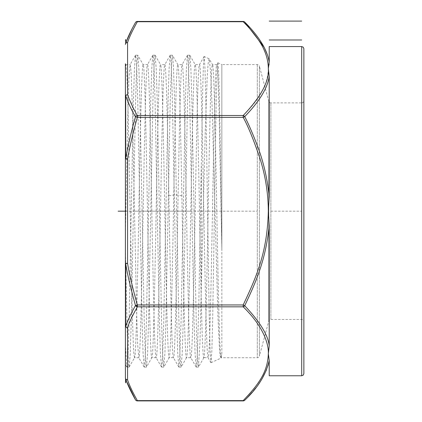 <?xml version="1.0" encoding="UTF-8"?>
<svg xmlns="http://www.w3.org/2000/svg" width="422" height="422" viewBox="0 0 422 422"><rect width="100%" height="100%" fill="white"/><g stroke="black" fill="none" stroke-linecap="round" stroke-linejoin="round"><path stroke-width="0.32" stroke-dasharray="2.11 1.58" d="M303.866 373.607L303.866 48.73M303.866 100.71L303.866 321.627L303.866 100.71A2.168 2.168 0 0 1 301.704 102.878L301.704 319.459L301.704 102.878L270.877 102.878A2.168 2.168 0 0 1 268.782 101.269L268.782 321.063L268.782 101.269L259.388 66.212L259.388 356.126L268.782 321.063A2.168 2.168 0 0 1 270.877 319.459L301.704 319.459A2.168 2.168 0 0 1 303.866 321.627M152.848 55.271L147.494 64.608C148.94 62.535 150.396 133.5 151.83 211.485C153.276 289.94 154.716 359.671 156.156 357.729C157.606 359.655 159.041 289.724 160.497 210.789C161.948 132.081 163.377 62.778 164.823 64.608C166.168 62.973 167.523 123.699 168.863 195.85C170.409 279.396 171.944 360.188 173.484 357.729C174.93 359.649 176.37 289.735 177.82 210.821C179.271 132.207 180.706 62.757 182.146 64.608C183.596 62.546 185.052 133.621 186.487 211.586C187.932 290.056 189.373 359.655 190.813 357.729C192.258 359.649 193.693 289.735 195.149 210.831C196.599 132.244 198.029 62.751 199.474 64.608C200.925 62.546 202.375 133.653 203.815 211.612C205.261 290.083 206.696 359.649 208.136 357.729C209.586 359.649 211.021 289.735 212.477 210.836C213.922 132.276 215.357 62.746 216.802 64.608C217.583 65.505 218.359 81.926 219.129 113.871L221.845 248.579L221.845 64.608L257.299 64.608A2.168 2.168 0 0 1 259.388 66.212L259.388 356.126A2.168 2.168 0 0 1 257.299 357.729L221.133 357.729C219.693 359.649 218.258 290.083 216.808 211.612C215.373 133.653 213.917 62.546 212.472 64.608C211.026 62.751 209.592 132.244 208.146 210.831C206.69 289.735 205.25 359.649 203.805 357.729C202.365 359.655 200.93 290.056 199.485 211.586C198.045 133.621 196.594 62.546 195.143 64.608C193.698 62.757 192.268 132.207 190.818 210.821C189.362 289.735 187.927 359.649 186.482 357.729C184.941 360.188 183.401 279.396 181.861 195.85C180.521 123.699 179.165 62.973 177.815 64.608C176.375 62.778 174.945 132.081 173.489 210.789C172.034 289.724 170.599 359.655 169.153 357.729C167.713 359.671 166.273 289.94 164.828 211.485C163.388 133.5 161.937 62.535 160.492 64.608C159.047 62.788 157.617 132.023 156.166 210.768C154.71 289.714 153.27 359.655 151.825 357.729C150.385 359.676 148.945 289.909 147.5 211.464C146.065 133.468 144.609 62.535 143.163 64.608C141.718 62.799 140.294 131.965 138.838 210.752C137.382 289.703 135.947 359.655 134.502 357.729L138.833 357.729C140.278 359.655 141.713 289.714 143.169 210.768C144.625 132.023 146.049 62.788 147.494 64.608L143.163 64.608L137.746 55.229L136.675 66.882L135.604 100.083L131.316 318.905L130.24 353.604L129.169 367.034L128.626 364.946L128.167 358.505L127.244 333.638L125.403 247.572L125.403 344.13L125.403 234.094L127.739 117.785L128.91 79.584L130.081 64.682L130.704 67.362L131.242 75.533L132.313 106.676L136.596 312.19L137.667 344.885L138.833 357.729M168.863 195.85L174.281 194.869L176.549 313.725L177.683 352.133L178.817 367.034L179.434 364.16L181.043 322.255L185.332 103.448L186.408 68.744L187.479 55.298L188.101 58.173L189.71 100.083L193.999 318.89L195.07 353.599L196.225 367.108L196.868 362.878L197.512 350.434L198.799 303.977L202.729 87.818L203.409 65.136L204.153 56.501L204.997 68.353L205.846 101.343L209.238 316.168L210.087 349.854L211.005 362.693L211.849 351.083L212.699 318.774L216.09 108.391L216.934 75.385L217.789 62.82L216.713 64.682L212.556 64.682L209.096 58.769L208.13 63.39L207.165 77.854L205.229 132.017L199.922 343.613L198.393 367.108L197.855 364.17L197.322 355.472L196.246 322.297L191.957 103.522L190.886 68.786L189.816 55.303L189.193 58.162L187.584 100.061L183.29 318.937L182.22 353.631L181.064 367.108L180.489 363.706L179.909 353.636L178.754 315.524L174.465 96.891L173.474 66.903L172.487 55.298L171.865 58.162L170.256 100.046L165.967 318.868L164.897 353.589L163.736 367.108L162.665 355.461L161.594 322.271L157.306 103.469L156.23 68.754L155.074 55.229L154.536 58.167L154.004 66.871L152.928 100.067L148.639 318.895L147.568 353.599L146.413 367.108L145.875 364.17L145.342 355.472L144.266 322.287L139.977 103.485L138.907 68.765L137.836 55.303M210.937 362.651L208.051 357.65L203.895 357.65M204.09 56.543L199.474 64.608L195.233 64.687L189.81 55.298M196.14 367.034L190.813 357.729L186.566 357.656M187.479 55.303L182.061 64.682L177.815 64.608L172.487 55.303M178.817 367.034L173.395 357.65L169.153 357.729L163.82 367.034M129.169 367.034L134.586 357.65L133.964 354.971L133.426 346.8L132.355 315.651L128.072 110.116L126.996 77.426L125.925 64.687L125.403 63.78L125.403 247.572M170.172 55.282L164.823 64.608L160.582 64.682M156.066 357.645L151.825 357.729L146.492 367.034M211.005 362.693L220.875 358.172C221.197 358.025 221.518 356.258 221.845 352.876L220.996 358.041L220.147 355.709L219.414 347.728L217.952 316.59L212.118 106.566L210.662 72.537L209.212 58.89M217.789 62.82L218.353 66.85L218.854 78.397L219.851 121.093L221.845 248.579M201.373 165.709L201.373 284.502M125.925 64.687L125.403 66.412L125.403 234.094M217.857 62.778L221.845 64.608L221.845 352.876M125.403 66.412L125.403 63.78M125.403 159.004A2.168 0.665 180 0 1 125.693 158.677L127.571 159.004L125.403 159.004L125.403 263.328L127.571 263.328L125.693 263.66L125.693 326.491C129.09 317.581 132.355 310.581 135.483 305.491C130.741 288.548 127.476 274.606 125.693 263.66A2.168 0.665 0 0 1 125.403 263.328M125.403 377.922C125.403 383.034 125.403 383.034 125.403 377.922A2.168 2.115 0 0 0 125.693 378.982L126.547 381.309M181.861 195.85L176.443 194.869L174.281 194.869L172.255 95.293L171.248 65.595L170.741 57.846L170.156 55.293L169.085 68.665L168.009 103.332L163.72 322.234L162.644 355.456L162.111 364.17L161.484 367.029L160.413 353.515L159.342 318.763L155.053 100.025L153.983 66.861L153.444 58.162L152.827 55.293L151.756 68.675L150.68 103.348L146.392 322.234L145.321 355.451L144.783 364.165L144.16 367.029L143.09 353.552L142.014 318.816L137.725 100.03L136.654 66.855L136.116 58.162L135.499 55.298L134.428 68.723L133.352 103.416L129.063 322.25L127.993 355.451L127.455 364.165L126.837 367.034L125.403 344.13M244.718 22.071A2.168 1.677 -45 0 0 243.188 21.728C263.033 42.348 267.448 53.415 268.318 68.617L269.215 76.424C266.641 88.625 261.476 99.312 244.718 116.62L243.188 117.385C248.02 126.204 253.506 139.529 259.635 157.353C265.243 174.55 268.139 192.49 268.318 211.169C267.337 248.194 259.467 270.818 243.188 304.953L137.361 304.953C132.613 288.084 129.348 274.21 127.571 263.328L127.571 159.01C130.836 141.824 134.101 127.95 137.361 117.385L135.483 116.841C131.828 110.664 128.562 103.664 125.693 95.841A2.168 1.456 0 0 0 125.403 96.575A2.168 1.878 180 0 1 127.571 94.697A2.168 1.846 -19.4 0 0 125.698 95.841M269.004 64.904L268.318 68.617C267.849 81.541 263.418 95.23 243.188 115.507L137.361 115.507L137.361 117.385L243.188 117.385L243.188 115.507A2.168 1.677 -135 0 1 244.718 116.62C252.156 130.973 267.01 165.224 269.215 196.668L268.318 211.169L269.215 225.665C266.161 254.714 259.097 276.115 244.718 305.718C260.11 322.192 268.276 335.59 269.215 345.913L269.215 225.665M126.283 41.72L125.693 43.355A2.168 2.115 180 0 0 125.403 44.416A2.168 1.878 0 0 1 127.571 42.538C129.638 36.471 132.904 29.535 137.361 21.728A2.168 1.804 30 0 0 135.483 22.519L135.441 22.593M125.693 95.831L125.693 158.683C128.963 141.396 132.228 127.449 135.483 116.847A2.168 1.804 150 0 1 137.361 115.507C133.7 109.382 130.44 102.44 127.571 94.697L127.571 42.538M264.114 47.238L264.515 48.034M267.311 54.644L268.418 58.278M269.115 61.364L269.104 64.044M269.215 61.918L269.215 46.562M269.215 196.668L269.215 76.424M269.215 375.77L269.215 360.414L268.318 353.72C268.239 361.781 265.981 369.683 261.545 377.416C255.769 386.805 249.65 394.538 243.188 400.61L137.361 400.61C131.996 390.83 128.736 383.893 127.571 379.8L127.571 327.636A2.168 1.878 0 0 1 125.403 325.763A2.168 1.456 180 0 0 125.693 326.491A2.168 1.846 -160.6 0 0 127.571 327.636C130.968 318.81 134.228 311.874 137.361 306.826L243.188 306.826L243.188 304.953L244.718 305.718A2.168 1.677 -45 0 1 243.188 306.826C263.755 326.691 269.13 345.375 268.318 353.72L269.215 345.913M267.97 365.658L266.567 369.704M262.294 378.392L259.456 382.87M259.029 383.487L255.737 387.945M253.121 391.168L252.25 392.186M248.389 396.474L244.718 400.267A2.168 1.677 -135 0 1 243.188 400.61L243.188 400.9M137.361 304.953L137.361 306.826A2.168 1.804 30 0 1 135.483 305.491L137.361 304.953M131.98 28.933L135.114 23.163M137.361 400.9L137.361 400.61A2.168 1.804 150 0 1 135.483 399.819L135.473 399.798M137.361 21.438L137.361 21.728L243.188 21.728L243.188 21.438M127.571 379.8A2.168 1.846 -19.4 0 1 125.693 378.982L125.693 382.859M125.403 211.169L191.92 211.169M134.502 211.169L257.299 211.169M270.877 211.169L301.704 211.169L301.704 46.562M270.877 319.459L270.877 102.878L270.877 319.459M257.299 64.608L257.299 357.729L257.299 64.608M301.704 375.77L301.704 211.169M125.693 43.355L125.693 39.478M196.225 367.103L198.393 367.103M187.563 55.229L189.731 55.229M178.902 367.108L181.064 367.108M209.096 58.769L204.153 56.501M203.889 357.645L198.472 367.019M186.561 357.656L181.138 367.04M125.835 64.608L130.166 64.608M155.159 55.303L160.576 64.687M161.505 367.019L156.082 357.634M144.176 367.013L138.759 357.64M135.515 55.266L130.087 64.671M126.853 367.013L125.424 364.545M170.235 55.229L172.403 55.229M161.573 367.103L163.736 367.103M152.912 55.229L155.074 55.229M144.245 367.103L146.413 367.103M135.583 55.229L137.746 55.229M126.922 367.103L129.085 367.103"/><path stroke-width="0.63" d="M303.866 211.169L303.866 373.607L303.223 375.147L301.704 375.77L301.704 46.562L303.223 47.185L303.866 48.73L303.866 211.169M125.403 63.78L125.403 159.004L125.403 63.78M125.403 44.416L125.403 44.41A2.168 1.878 0 0 1 127.571 42.538A2.168 1.846 -160.6 0 0 125.693 43.355A2.168 1.846 -160.5 0 1 127.571 42.538C129.38 37.03 132.645 30.094 137.361 21.728L137.361 21.438A2.168 2.168 0 0 0 135.483 22.519L135.483 22.519C130.767 30.885 127.507 37.832 125.693 43.35A2.168 2.115 180 0 0 125.403 44.41L125.403 44.41M125.403 263.328L125.403 263.328A2.168 0.665 0 0 0 125.693 263.66L127.571 263.328L125.403 263.328L125.403 377.922L125.403 159.004L127.571 159.004L125.693 158.672L125.693 95.847C128.921 104.429 132.186 111.429 135.483 116.841C131.585 130.229 128.325 144.171 125.693 158.672A2.168 0.665 180 0 0 125.403 159.004M301.704 46.562L269.215 46.562L269.215 61.918C268.482 57.323 266.709 52.286 263.887 46.81C259.567 38.755 253.174 30.511 244.718 22.071L264.114 47.238M264.515 48.034L267.311 54.644M268.418 58.278L269.115 61.364M269.104 64.044L269.004 64.904M269.215 76.429L269.215 196.657C267.326 178.648 263.571 162.19 257.942 147.289C252.92 134.048 248.511 123.82 244.718 116.62C259.419 101.412 267.585 88.019 269.215 76.429L268.318 68.617L269.215 61.918M269.215 225.67L269.215 345.913C268.228 335.427 260.063 322.033 244.718 305.718C256.808 280.213 265.718 259.298 269.215 225.67L268.318 211.169L269.215 196.657M244.718 22.071A2.168 2.168 0 0 0 243.188 21.438L243.188 21.728A2.168 1.677 -45 0 1 244.718 22.071L244.739 22.092M269.215 345.913L268.318 353.72L269.215 360.414L269.215 375.77L301.704 375.77M244.718 400.267L244.718 400.267A2.168 1.677 -135 0 1 243.188 400.61L243.188 400.9A2.168 2.168 0 0 0 244.718 400.267C257.942 387.771 266.108 374.488 269.215 360.414L267.97 365.658M266.567 369.704L262.294 378.392M259.456 382.87L259.029 383.487M255.737 387.945L253.121 391.168M252.25 392.186L248.389 396.474M126.283 41.72L131.98 28.933M135.114 23.163L135.483 22.519A2.168 1.804 30 0 1 137.361 21.728L243.188 21.728C252.414 30.616 261.645 43.329 264.288 50.418C266.973 56.511 268.318 62.577 268.318 68.617C269.41 81.119 261.033 96.749 243.188 115.507L243.188 117.385L244.718 116.62A2.168 1.677 -135 0 0 243.188 115.507L137.361 115.507A2.168 1.804 150 0 0 135.483 116.841L137.361 117.385L137.361 115.507C134.064 110.142 130.799 103.205 127.571 94.697A2.168 1.878 180 0 0 125.403 96.575A2.168 1.456 0 0 1 125.693 95.847A2.168 1.846 -19.4 0 1 127.571 94.697L127.571 42.532M125.403 377.922A2.168 1.878 180 0 0 127.571 379.8A2.168 1.878 180 0 1 125.403 377.922A2.168 2.115 -0 0 0 125.693 378.982C127.444 384.342 130.704 391.289 135.483 399.819L126.547 381.309M135.467 399.787L135.483 399.819A2.168 2.168 0 0 0 137.361 400.9L137.361 400.61A2.168 1.804 150 0 1 135.483 399.819M125.693 263.66C127.164 273.229 130.43 287.171 135.483 305.491C130.377 314.791 127.117 321.786 125.693 326.491L125.693 263.66M127.571 263.328C129.037 272.839 132.302 286.712 137.361 304.953L135.483 305.491A2.168 1.804 30 0 0 137.361 306.826L137.361 304.953L243.188 304.953C256.681 276.352 267.326 252.214 268.318 211.169C268.192 193.223 265.422 175.689 260.01 158.561C253.601 139.724 247.988 125.999 243.188 117.385L137.361 117.385C133.463 130.709 130.198 144.582 127.571 159.004L127.571 263.328M243.188 304.953L243.188 306.826A2.168 1.677 -45 0 0 244.718 305.718L243.188 304.953M268.318 353.72C268.856 344.489 263.687 326.686 243.188 306.826L137.361 306.826C132.255 316.041 128.99 322.978 127.571 327.636A2.168 1.846 -160.6 0 1 125.693 326.491A2.168 1.456 180 0 1 125.403 325.763A2.168 1.878 0 0 0 127.571 327.636L127.571 379.8C129.317 385.149 132.582 392.085 137.361 400.61L243.188 400.61C257.768 385.18 267.69 372.869 268.318 353.72M118.134 211.169L125.403 211.169M269.215 21.1L301.704 21.1M269.215 39.979L301.704 39.979M125.403 40.559L125.693 39.478L125.693 43.35M127.571 379.8A2.168 1.846 -19.5 0 1 125.693 378.982L125.693 382.859L125.403 381.773M243.188 21.438L137.361 21.438M243.188 400.9L137.361 400.9"/></g></svg>
